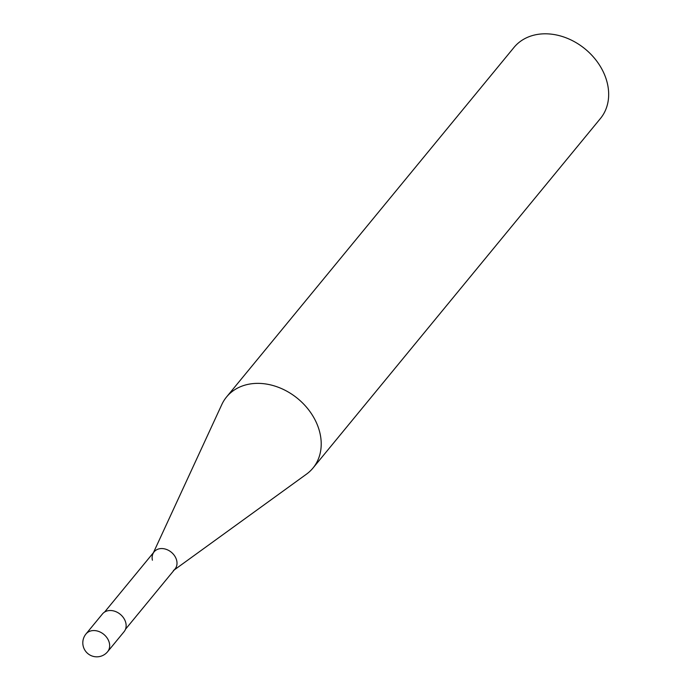 <?xml version="1.0" encoding="UTF-8"?>
<svg xmlns="http://www.w3.org/2000/svg" width="691" height="691" viewBox="0 0 691 691"><rect width="100%" height="100%" fill="white"/><g stroke="black" fill="none" stroke-linecap="round" stroke-linejoin="round"><path stroke-width="1.04" d="M226.544 396.98L514 47.42A55.954 43.974 39.4 0 1 566.395 37.945A55.954 43.974 39.4 0 1 607.484 83.905A55.954 43.974 39.4 0 1 600.436 118.498L312.98 468.057A55.954 43.974 -140.6 0 0 320.028 433.464A55.954 43.974 -140.6 0 0 278.939 387.513A55.954 43.974 -140.6 0 0 226.544 396.98A55.954 43.974 -140.6 0 0 221.811 404.546L153.428 552.679M174.331 569.876L306.467 474.164A55.954 43.974 -140.6 0 0 312.98 468.057M152.409 560.211A13.535 10.633 39.4 0 1 152.97 553.672A13.535 10.633 39.4 0 1 165.538 549.129A13.535 10.633 39.4 0 1 176.723 560.669A13.535 10.633 39.4 0 1 173.441 570.516M104.6 612.053L154.11 551.85A13.535 10.633 39.4 0 1 166.781 549.552A13.535 10.633 39.4 0 1 176.723 560.669A13.535 10.633 39.4 0 1 175.013 569.038L125.503 629.251M85.995 633.958L102.484 613.919A13.984 10.996 39.4 0 1 115.578 611.544A13.984 10.996 39.4 0 1 125.848 623.04A13.984 10.996 39.4 0 1 124.086 631.686L107.606 651.725A13.984 10.996 -140.6 0 0 109.368 643.079A13.984 10.996 -140.6 0 0 99.098 631.591A13.984 10.996 -140.6 0 0 85.995 633.958A13.984 13.984 0 0 0 93.553 656.45A13.984 13.984 0 0 0 107.606 651.725"/></g></svg>
